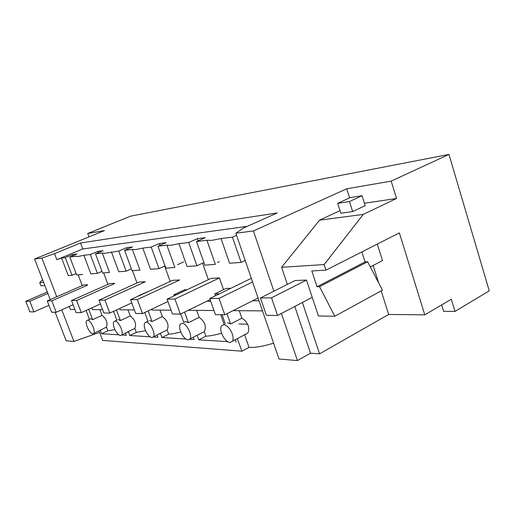 <?xml version="1.0" encoding="UTF-8"?>
<svg xmlns="http://www.w3.org/2000/svg" width="515" height="515" viewBox="0 0 515 515"><rect width="100%" height="100%" fill="white"/><g stroke="black" fill="none" stroke-linecap="round" stroke-linejoin="round"><path stroke-width="0.77" d="M87.614 320.201L86.732 320.575C84.454 322.641 89.616 333.92 92.777 333.791L93.717 333.398C95.977 331.3 90.724 319.937 87.614 320.201M99.118 330.855L106.451 327.096C107.938 322.847 106.463 318.933 102.034 315.367L92.636 319.712L90.756 318.753L87.544 320.201M239.263 310.693L241.876 318.219C244.709 319.789 246.814 322.255 248.179 325.609C249.093 328.718 248.912 331.254 247.631 333.205L244.67 334.885L249.028 347.393L241.915 351.204L102.627 340.402L99.028 330.894M86.102 310.461L89.462 319.313M88.683 309.283L92.636 319.712M55.157 312.264L66.171 340.788L73.948 341.451L99.595 332.381M451.314 299.254L424.785 314.845L399.37 232.877L325.95 270.156L324.128 264.581L363.268 214.401L396.531 198.487L391.175 181.126L448.977 154.423L489.25 290.853L455.002 311.401L451.314 299.254M56.747 296.737L41.882 258.092L54.519 253.625L80.52 242.996L277.231 212.959L243.576 227.991L235.844 233.218L279.021 359.007L297.419 360.577L310.5 353.181L319.564 353.837L388.671 314.446L424.785 314.845M249.028 347.393C255.202 347.715 263.39 346.312 273.587 343.177M121.662 335.014L126.317 335.304L125.512 333.16M118.772 334.834L101.635 333.765L100.225 330.031M241.915 351.204L237.312 338.625M236.121 342.172L235.252 339.7M227.559 341.638L198.777 339.836L197.142 335.284L195.179 336.256M189.707 339.269L194.142 339.546L193.299 337.209M185.934 339.037L161.922 337.531L160.371 333.289L153.406 336.861C155.974 333.913 150.09 321.83 146.228 322.107L144.837 322.776C143.942 324.199 144.046 326.491 145.153 329.664C147.09 334.319 149.35 336.958 151.919 337.576L153.406 336.861M158.781 334.216L160.242 333.488M153.309 336.997L157.905 337.28L157.088 335.046M150.039 336.791L129.832 335.529L128.357 331.557L121.611 335.04C124.031 332.561 118.482 320.826 115.019 321.096L113.924 321.585C113.068 322.86 113.197 325.062 114.298 328.171C116.126 332.529 118.173 334.995 120.439 335.561L121.611 335.04M127.038 332.426L128.145 331.892M102.034 315.367L99.884 309.663M91.831 307.854L92.5 309.612L102.62 309.682M106.451 327.096L107.854 330.81L101.635 333.765M114.909 329.626L107.854 330.81M54.519 253.625L56.837 259.695L61.581 258.015L65.27 257.564L72.454 254.59L77.063 254.004L69.828 257.011L75.84 256.27L78.029 256.534L83.887 255.292L90.872 273.871L97.399 273.368L102.009 271.373M103.631 272.892L107.918 284.377M74.9 309.476L70.317 309.444L69.177 306.476M73.948 341.451L61.768 309.792M78.164 274.843L82.233 285.6M61.581 258.015L68.276 275.596L72.01 275.313L76.098 273.568M50.251 299.576L34.595 259.032L41.882 258.092M34.595 259.032L104.423 230.611L87.737 233.488L130.591 216.152L448.977 154.423M44.85 285.587L40.962 285.806L39.739 282.638L43.614 282.394M42.565 279.664L39.739 282.638M89.005 236.881L87.737 233.488M455.002 311.401L443.608 311.33L441.651 304.938M388.671 314.446L381.177 290.846M378.673 282.96L373.124 265.476M319.564 353.837L302.395 302.492M306.483 280.07L271.54 297.818L277.559 315.489L266.397 315.328L260.448 297.973L295.05 280.54L306.483 280.07L318.412 315.985L334.814 316.229L382.433 290.164L367.626 261.762L365.058 261.923L361.865 251.919M325.95 270.156L311.832 270.935L317.06 286.746L319.545 286.668L334.814 316.229M287.37 284.409L281.608 267.279L324.128 264.581M310.5 353.181L294.792 306.47M349.601 197.876L346.717 188.799L391.175 181.126M273.871 291.213L253.412 230.965L346.717 188.799M297.419 360.577L281.422 313.468M340.022 210.609L319.564 220.156L281.608 267.279M235.844 233.218L253.412 230.965M238.863 323.954L247.309 324.212M230.031 342.565L232.561 341.117C233.392 339.366 233.295 336.958 232.265 333.875C229.993 328.364 227.141 325.28 223.716 324.63L221.341 325.989C220.452 327.74 220.536 330.199 221.598 333.36C223.8 338.754 226.613 341.818 230.031 342.565M198.777 339.836L205.878 336.205C210.126 335.973 215.347 334.982 221.553 333.237M197.142 335.284L204.262 331.666L205.878 336.205M204.262 331.666L204.288 331.634C206.644 326.452 204.931 321.688 199.151 317.343L188.387 322.68L185.69 321.495L183.926 322.364M188.078 339.887L189.996 338.889C192.674 335.349 186.411 322.995 182.085 323.278L180.282 324.212C179.375 325.789 179.465 328.177 180.553 331.377C182.619 336.372 185.13 339.211 188.078 339.887M161.922 337.531L168.714 334.158C171.946 333.971 175.969 333.237 180.778 331.963M160.371 333.289L167.175 329.935L168.714 334.158M167.175 329.935C169.197 325.113 167.581 320.665 162.315 316.596L152.034 321.553L149.665 320.452M129.832 335.529L136.327 332.381L145.591 330.759M128.357 331.557L134.859 328.422L136.327 332.381M134.859 328.422C136.584 323.903 135.039 319.744 130.231 315.94L120.407 320.575L118.302 319.545M83.887 255.292L90.331 254.507L97.837 251.359L103.045 250.696L95.481 253.876L102.285 253.045L104.925 253.29L118.74 251.037L126.593 247.702L132.529 246.949L124.604 250.322L132.368 249.369L135.561 249.588L142.816 248.095L151.217 247.071L159.444 243.518L166.255 242.655L157.951 246.247L166.899 245.153L170.793 245.327L178.963 243.685L188.696 242.494L197.329 238.703L205.234 237.692L196.518 241.541L206.933 240.267L211.717 240.383L221.025 238.548L232.439 237.151L241.123 262.38L229.593 263.262L221.025 238.548M236.559 235.304L232.439 237.151M56.837 259.695L82.767 248.977L247.226 226.355M69.828 257.011L76.626 274.959L82.722 274.495M72.454 254.59L72.885 255.736M87.511 285.168L51.777 300.831L47.232 300.895L83.836 284.898L87.344 284.718M97.837 251.359L98.326 252.678M114.626 283.553L76.632 300.47L71.488 300.541L109.759 283.565L114.542 283.314M90.331 254.507L97.399 273.368M80.52 242.996L82.767 248.977M65.27 257.564L72.01 275.313M364.408 203.225L396.531 198.487M319.564 220.156L363.268 214.401M362.045 195.726L365.187 205.691L352.672 211.601L340.859 213.229L337.692 203.354L349.473 201.545L362.045 195.726L350.168 197.612L337.692 203.354M319.545 286.668L367.626 261.762M317.06 286.746L365.058 261.923M252.614 300.799L259.019 300.734M233.025 310.648L262.495 310.867M241.876 318.219L230.598 323.986L226.986 313.687M230.598 323.986L227.495 322.705M220.729 314.729L224.186 324.534M196.666 310.378L199.151 317.343M184.576 312.084L188.387 322.68M174.173 295.797L173.838 294.857L176.285 294.805M183.778 322.442L180.72 313.957M159.953 310.107L162.315 316.596M151.571 309.257L151.861 310.049L171.064 310.191M148.127 310.893L152.034 321.553M138.702 295.938L139.346 295.642M148.005 321.251L144.779 312.476M127.978 309.869L130.231 315.94M119.75 308.459L120.253 309.818L134.357 309.921M116.454 309.985L120.407 320.575M116.847 320.208L113.525 311.343M111.414 251.932L118.746 271.74L126.162 271.173L131.409 268.856M132.49 270.684L137.009 282.999M102.285 253.045L109.502 272.448L102.607 272.969L95.481 253.876M219.461 293.82L214.742 293.93L226.117 288.419L230.784 288.316M245.192 260.461L241.123 262.38M118.74 251.037L126.162 271.173M126.593 247.702L127.154 249.234M104.899 300.058L99.028 300.142L139.095 282.053L145.333 281.731L104.899 300.058L109.779 313.075L131.763 302.891M124.604 250.322L132.091 270.716L139.951 270.118L132.368 249.369M142.816 248.095L150.522 269.306L159.019 268.656L165.051 265.952M164.671 266.126L170.182 281.435M138.599 295.661L149.543 290.943M151.217 247.071L159.019 268.656M159.444 243.518L160.094 245.32M137.331 299.588L130.578 299.685L172.577 280.334L179.729 279.967L137.331 299.588L142.481 313.564L167.916 301.507M157.951 246.247L165.836 268.135L174.881 267.446L166.899 245.153M178.963 243.685L187.08 266.513L196.923 265.759L203.914 262.553M202.569 263.171L208.375 279.651M173.838 294.857L184.679 289.745L186.894 289.797M188.696 242.494L196.923 265.759M197.329 238.703L198.082 240.846M219.435 277.92L174.933 299.041L167.066 299.157L211.144 278.345L219.435 277.92L223.542 289.662M196.518 241.541L204.828 265.154L215.354 264.35L206.933 240.267M214.742 293.93L215.399 295.797M222.068 314.749L225.261 323.826M188.2 310.32L213.989 310.506M206.85 301.236L210.699 301.198M29.87 311.832L25.75 301.314L29.793 301.256L33.951 311.897L29.87 311.832M47.328 292.005L25.75 301.314M47.882 293.434L29.793 301.256M48.938 305.292L33.951 311.897M377.289 244.084L382.49 260.577L370.33 266.937M349.473 201.545L352.672 211.601M364.993 250.335L361.871 251.944M312.225 297.348L277.559 315.489M260.448 297.973L271.54 297.818M51.777 300.831L56.199 312.277L73.091 304.732M47.232 300.895L51.609 312.212L56.199 312.277M76.632 300.47L81.273 312.65L100.457 303.934M71.488 300.541L76.085 312.573L81.273 312.65M177.604 264.665L183.643 261.942M99.028 300.142L103.863 312.991L109.779 313.075M217.42 262.521L219.158 261.717M130.578 299.685L135.67 313.461L142.481 313.564M174.933 299.041L180.372 314.131L210.146 299.633M167.066 299.157L172.448 314.008L180.372 314.131M251.326 278.332L209.76 298.533L219.03 298.397L252.582 281.988M219.03 298.397L224.791 314.794L258.092 298.043M209.76 298.533L215.45 314.652L224.791 314.794M99.968 330.456L93.717 333.398M247.631 333.205L232.561 341.117M204.288 331.634L189.996 338.889M117.201 320.04L114.967 321.09M148.269 321.122L146.221 322.107"/></g></svg>
